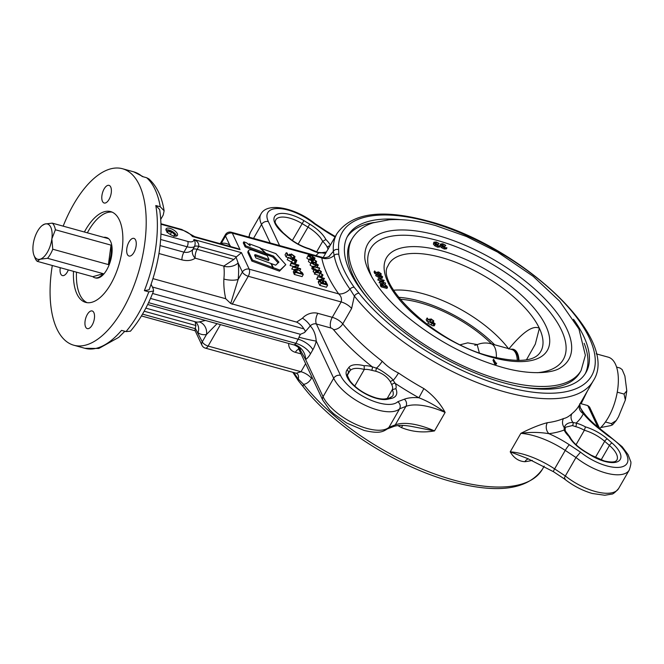 <?xml version="1.0" encoding="UTF-8"?>
<svg xmlns="http://www.w3.org/2000/svg" width="664" height="664" viewBox="0 0 664 664"><rect width="100%" height="100%" fill="white"/><g stroke="black" fill="none" stroke-linecap="round" stroke-linejoin="round"><path stroke-width="1" d="M434.248 325.302L433.052 325.949L427.848 323.185L428.936 321.442L431.808 323.144L431.517 322.173L431.177 322.77M428.612 321.866L426.969 321.235L426.163 319.683L427.151 317.956L428.396 319.467L430.04 320.114L429.649 319.027L429.218 319.791M491.667 343.96A79.248 33.656 29.9 0 0 420.204 302.809A79.248 33.656 29.9 0 0 400.093 299.257M521.929 386.971A132.086 56.091 29.9 0 0 579.938 372.521L581.116 370.471A132.086 56.091 29.9 0 1 502.15 380.364A132.086 56.091 29.9 0 1 386.099 314.719A132.086 56.091 29.9 0 1 352.111 238.783L350.932 240.841A132.086 56.091 29.9 0 0 367.624 298.244M508.441 348.592A82.386 34.984 29.9 0 0 423.491 293.828A82.386 34.984 29.9 0 0 393.611 290.226M494.663 344.79A82.386 34.984 29.9 0 0 419.357 301.008A82.386 34.984 29.9 0 0 398.558 297.323M517.298 360.502A20.924 9.835 -74.6 0 0 515.77 353.298A20.924 9.835 -74.6 0 0 511.894 349.546L513.994 350.351A20.791 9.769 105.4 0 1 517.015 353.754A20.791 9.769 105.4 0 1 518.509 360.494M169.669 231.064A4.532 1.926 29.9 0 0 167.909 230.873L169.561 231.885L171.76 231.943A4.532 1.926 29.9 0 0 169.669 231.064M166.017 230.051A6.242 2.648 -150.1 0 1 166.73 229.835A6.242 2.648 -150.1 0 1 172.051 231.271A6.242 2.648 -150.1 0 1 176.201 235.122A6.242 2.648 -150.1 0 1 176.284 235.33A6.242 2.648 -150.1 0 1 176.458 236.06M166.564 229.86A6.54 2.78 29.9 0 0 166.398 229.885A6.54 2.78 29.9 0 0 165.992 229.976M92.869 276.697L103.186 273.668A20.924 9.835 105.4 0 1 94.819 277.768A20.924 9.835 105.4 0 1 92.869 276.697L37.234 261.334A20.924 9.835 105.4 0 1 35.308 258.653A20.924 9.835 105.4 0 1 34.993 257.914L33.989 255.341A18.31 8.607 -74.6 0 0 40.164 259.201A18.31 8.607 -74.6 0 0 51.85 238.882A18.31 8.607 -74.6 0 0 50.788 227.246A18.31 8.607 -74.6 0 0 44.886 224.034A18.31 8.607 -74.6 0 0 42.239 225.461A18.31 8.607 -74.6 0 0 33.2 244.36A18.31 8.607 -74.6 0 0 33.989 255.341M103.733 237.347A20.924 9.835 105.4 0 1 105.958 237.43L106.705 237.637A20.924 9.835 105.4 0 1 110.581 241.381A20.924 9.835 105.4 0 1 108.938 265.351A20.924 9.835 105.4 0 1 95.566 277.975L94.819 277.768M42.239 225.461L44.886 224.034L52.273 223.137A20.924 9.835 105.4 0 1 54.199 225.81A20.924 9.835 105.4 0 1 55.386 229.769L51.85 238.882L52.771 249.224L108.406 264.587L111.021 245.132L55.386 229.769M111.021 245.132A20.924 9.835 105.4 0 1 108.406 264.587M52.771 249.224A20.924 9.835 105.4 0 1 47.551 258.304L103.186 273.668M109.054 199.432A9.155 4.299 -74.6 0 0 109.029 185.364A9.155 4.299 -74.6 0 0 104.123 188.933A9.155 4.299 -74.6 0 0 104.148 203.01A9.155 4.299 -74.6 0 0 109.054 199.432M60.258 267.692A9.155 4.299 -74.6 0 0 62.416 275.585A9.155 4.299 -74.6 0 0 67.313 272.016A9.155 4.299 -74.6 0 0 68.326 269.924M92.196 325.036A9.155 4.299 -74.6 0 0 92.171 310.959A9.155 4.299 -74.6 0 0 87.275 314.537A9.155 4.299 -74.6 0 0 87.299 328.614A9.155 4.299 -74.6 0 0 92.196 325.036M133.929 252.453A9.155 4.299 -74.6 0 0 133.904 238.384A9.155 4.299 -74.6 0 0 129.007 241.962A9.155 4.299 -74.6 0 0 129.032 256.03A9.155 4.299 -74.6 0 0 133.929 252.453M318.089 252.395A2.614 1.27 104.9 0 1 318.247 252.42L318.247 252.42A2.614 1.27 104.9 0 1 318.762 252.893A20.924 8.889 -150.1 0 1 318.429 252.801A20.924 8.889 -150.1 0 1 309.424 249.1A27.465 11.662 -150.1 0 1 287.562 237.048L282.798 232.923A26.153 11.105 -150.1 0 1 276.556 214.646A26.153 11.105 -150.1 0 1 303.929 220.631L309.748 224.142A27.465 11.662 -150.1 0 1 325.883 239.521L322.679 241.364A24.85 10.549 29.9 0 0 307.905 227.088L302.078 223.577A23.539 9.993 29.9 0 0 289.753 218.149A23.539 9.993 29.9 0 0 275.684 219.917L275.369 221.095C274.249 222.232 276.905 226.2 283.329 232.998L288.093 237.123A2.614 0.988 -49.1 0 0 287.562 237.048M338.64 249.739L338.781 254.436A144.403 61.32 29.9 0 0 354.194 287.28L359.066 293.281A143.856 61.088 29.9 0 0 505.611 386.597A143.856 61.088 29.9 0 0 589.308 337.918A143.856 61.088 29.9 0 0 428.205 221.635A143.856 61.088 29.9 0 0 338.64 249.739A3.926 3.411 175.9 0 0 333.369 251.332A147.781 62.748 -150.1 0 1 337.03 233.529C351.746 212.862 381.891 208.662 427.475 220.929C519.082 244.452 621.703 338.167 593.242 380.862A147.781 62.748 -150.1 0 1 504.897 391.926A147.781 62.748 -150.1 0 1 354.36 296.069L351.613 308.486L342.765 323.883A147.781 62.748 29.9 0 0 382.182 361.224C386.871 366.146 392.299 370.064 398.475 372.985A7.843 1.204 -55.9 0 1 393.196 380.331L395.188 383.36A20.924 8.889 -150.1 0 1 395.86 388.639A27.465 11.662 -150.1 0 1 391.503 398.358L387.734 399.222A26.153 11.105 -150.1 0 1 376.463 398.358A26.153 11.105 -150.1 0 1 353.057 384.962A26.153 11.105 -150.1 0 1 347.056 369.865L348.783 367.524A27.465 11.662 -150.1 0 1 364.171 365.764L364.287 369.474A24.85 10.549 29.9 0 0 349.845 370.927L348.11 373.268A23.539 9.993 29.9 0 0 347.836 373.683C348.517 375.077 345.106 371.865 350.177 381.153C356.394 388.822 364.993 394.399 375.973 397.894C380.248 399.014 383.576 399.296 385.967 398.732L389.735 397.861A2.614 2.15 -102.9 0 1 391.503 398.358M542.488 469.133C527.772 489.8 497.626 493.999 452.043 481.732C397.753 467.224 333.901 426.595 303.456 387.062L303.456 387.062A3.926 2.44 -38.2 0 1 303.597 384.34A147.781 62.748 29.9 0 0 454.143 480.205A147.781 62.748 29.9 0 0 542.488 469.133L544.214 466.136M573.489 319.284A137.315 58.307 -150.1 0 1 585.947 372.562A137.315 58.307 -150.1 0 1 503.851 382.854A137.315 58.307 -150.1 0 1 383.203 314.603A137.315 58.307 -150.1 0 1 347.87 235.662A137.315 58.307 -150.1 0 1 400.184 219.626M584.154 343.305A137.315 58.307 -150.1 0 1 585.167 373.824M294.492 344.574L294.7 344.633A13.081 10.126 -123.9 0 1 305.614 359.548L323.061 396.723A39.234 16.658 29.9 0 0 366.993 428.438A39.234 16.658 29.9 0 0 389.013 427.276L388.191 428.297C383.012 431.965 379.318 433.899 364.196 430.479L346.749 423.059L333.793 413.871L329.693 409.92L322.77 400.176L298.659 348.783A5.229 4.05 154.9 0 1 298.377 347.023M387.236 398.433L392.275 389.677A18.31 7.777 29.9 0 0 391.801 384.829L390.39 381.833C387.295 376.737 382.398 373.201 375.699 371.226L371.674 370.304A2.614 1.195 -74 0 0 372.189 366.76A155.625 66.085 -150.1 0 1 333.477 329.618A2.614 1.112 29.9 0 0 330.855 327.983L316.379 323.982L340.491 375.376A34.005 14.442 29.9 0 0 378.571 402.857A34.005 14.442 29.9 0 0 397.811 401.703C400.218 403.753 400.824 406.127 399.637 408.8A39.234 16.658 -150.1 0 1 377.617 409.962A39.234 16.658 -150.1 0 1 333.685 378.248L316.238 341.072A16.998 7.993 105.4 0 1 312.827 349.795L310.462 353.895A16.998 7.993 105.4 0 1 305.614 359.548L298.85 347.413M579.597 404.592A7.843 7.096 -154.5 0 0 583.341 413.655L580.751 408.31C584.478 414.676 590.57 421.25 599.053 428.014L608.988 435.85L608.307 436.007L598.173 428.023A57.544 24.435 -150.1 0 1 583.341 413.655A155.625 66.085 -150.1 0 1 576.103 423.084A2.614 1.27 104.9 0 1 575.671 426.645L572.434 425.566L565.52 427.209L565.081 429.185A2.614 2.025 3.4 0 0 564.217 427.566C565.363 424.155 568.284 422.453 572.99 422.462L576.103 423.084A20.924 8.889 -150.1 0 1 585.441 426.877L584.361 430.255A18.31 7.777 29.9 0 0 575.954 426.72A18.31 7.777 29.9 0 0 575.671 426.645M354.725 386.091L364.287 369.474A18.31 7.777 29.9 0 1 371.383 370.221A18.31 7.777 29.9 0 1 371.674 370.304M52.298 265.492A91.541 43.019 -74.6 0 0 73.787 345.222A91.541 43.019 -74.6 0 0 122.79 309.474A91.541 43.019 -74.6 0 0 122.533 168.747A91.541 43.019 -74.6 0 0 73.53 204.495A91.541 43.019 -74.6 0 0 63.171 226.142M124.832 331.286L118.707 337.395L98.82 348.467L84.917 348.301A91.541 43.019 -74.6 0 0 121.529 330.373L125.986 331.602A91.541 43.019 -74.6 0 0 138.369 313.781A91.541 43.019 -74.6 0 0 148.836 291.861L144.387 290.633A91.541 43.019 -74.6 0 0 155.799 205.533L160.256 206.761A91.541 43.019 -74.6 0 0 146.628 177.728L142.179 176.491A91.541 43.019 -74.6 0 0 133.655 171.818L122.533 168.747M398.475 372.985A147.781 62.748 29.9 0 0 423.881 388.598C432.994 395.155 440.074 403.106 445.129 412.435C436.464 406.094 427.716 401.205 418.901 397.769A155.625 66.085 -150.1 0 1 395.188 383.36A2.614 2 -26.2 0 0 391.801 384.829M411.655 426.446L434.505 430.911C422.918 432.945 411.896 431.841 401.446 427.599A147.781 62.748 -150.1 0 1 397.894 425.591M312.038 377.31L311.482 378.289C309.324 381.891 306.702 383.908 303.597 384.34L298.236 379.028A10.458 6.964 144.6 0 0 297.621 374.039L296.244 373.226L301.008 371.724L305.639 363.664M528.411 458.865A7.843 6.192 -97.2 0 0 524.917 461.704C518.708 461.339 513.811 458.044 510.226 451.827L527.648 458.583L553.494 471.722A5.229 0.689 -56.5 0 1 554.623 468.884L565.247 450.408A52.307 22.211 29.9 0 0 533.599 435.659A52.307 22.211 29.9 0 0 520.85 433.351C530.968 428.205 539.799 424.653 547.344 422.694A7.843 6.192 -97.2 0 0 548.92 433.683C539.674 432.131 530.32 432.015 520.85 433.351L510.226 451.827A52.307 22.211 -150.1 0 1 522.975 454.134A52.307 22.211 -150.1 0 1 554.623 468.884L565.346 475.98L575.97 457.504L580.527 452.167A34.005 14.442 29.9 0 0 606.747 465.879A34.005 14.442 29.9 0 0 627.928 460.31A34.005 14.442 29.9 0 0 608.307 436.007M547.344 422.694A147.781 62.748 29.9 0 0 563.479 418.552C566.151 418.104 568.965 416.461 571.945 413.639A7.843 7.005 -128.1 0 0 572.99 422.462A2.614 1.876 108.9 0 1 572.434 425.566M596.197 353.837L608.207 357.149A39.234 18.434 105.4 0 1 608.315 417.465A39.234 18.434 105.4 0 1 599.683 428.512M87.349 232.823A47.078 22.128 105.4 0 1 88.47 230.815A47.078 22.128 105.4 0 1 112.15 212.123M84.378 232.002A47.078 22.128 105.4 0 1 85.49 229.993A47.078 22.128 105.4 0 1 110.697 211.608A47.078 22.128 105.4 0 1 110.83 283.976A47.078 22.128 105.4 0 1 85.631 302.369A47.078 22.128 105.4 0 1 73.505 271.352M173.536 235.869A6.54 2.78 29.9 0 0 177.437 235.38A6.54 2.78 29.9 0 0 175.761 231.62A6.54 2.78 29.9 0 0 170.017 228.366A6.54 2.78 29.9 0 0 166.108 228.856A6.54 2.78 29.9 0 0 167.785 232.616A6.54 2.78 29.9 0 0 173.536 235.869M176.533 236.035A6.54 2.78 29.9 0 0 176.408 235.637A6.54 2.78 29.9 0 0 176.342 235.479M308.967 259.815L306.793 258.055L307.971 256.005C307.872 254.976 308.801 254.785 310.76 255.424L314.993 257.947L314.47 259.533M319.749 268.397L313.757 266.745L314.089 267.434L312.902 269.493L311.707 268.206L312.885 266.156L319.558 267.999L318.928 269.833M317.5 270.157L315.358 269.567M314.271 269.269L313.2 268.97M318.844 272.721L317.425 272.29L316.745 272.804M315.284 273.261L313.209 271.725L313.773 270.837M321.077 277.452L321.002 276.589L318.986 275.485L314.354 273.858L315.541 271.808L320.048 273.053L322.878 274.747L321.492 277.569M321.7 276.797L321.434 277.668M326.057 281.843L319.384 279.992L323.202 278.39L317.757 276.531L324.43 278.382L320.629 279.992L325.866 281.436L324.879 283.893L324.09 283.677M318.928 282.25L318.164 281.968L319.342 279.909M319.65 279.785L316.769 278.988L317.757 276.531M324.48 278.473L322.994 280.64M322.496 281.561L323.185 281.752L324.19 283.885L326.754 284.59L325.75 282.457L326.439 282.648L327.626 285.188L326.447 287.238L319.774 285.396L318.579 282.856L319.757 280.806L320.446 280.996L321.451 283.13L323.501 283.694L322.496 281.561L321.575 283.163M288.251 257.798L286.084 256.951L285.08 254.802L286.259 252.752L287.055 252.967L287.894 254.752L290.077 255.607L289.637 254.943L289.404 255.341M292.774 257.997L291.239 256.819M295.638 262.488L294.011 263.417L287.18 259.657L288.616 257.358L292.417 259.616L292.027 258.329L291.571 259.118M303.265 274.547L302.087 276.606L294.301 274.448L293.297 271.8L294.584 269.401L297.447 269.194L302.502 272.921L303.265 274.547L295.48 272.398L294.484 269.75L293.297 271.8M294.359 269.783L291.77 269.069L292.907 266.92L297.406 265.143L291.28 263.45L290.102 265.5L291.056 262.977L298.85 265.127L297.713 267.285L296.775 267.658M293.861 266.538L290.102 265.5M312.478 266.862L310.046 264.977L311.225 262.927C311.125 261.898 312.047 261.707 314.006 262.346L318.239 264.87L317.101 267.526M310.752 263.326L308.411 261.508L309.548 258.794L308.411 261.508M313.956 262.33L312.636 261.691M272.456 268.065L272.763 268.721L279.453 271.169L285.794 264.695L275.884 253.615L260.18 248.12M264.828 253.856L272.954 257.126L278.108 262.886M249.249 243.812L250.179 245.804L246.618 242.85L243.846 241.829L243.256 242.85L245.157 246.917L264.687 254.104L265.276 253.075L259.707 247.664L249.249 243.812L248.776 244.634M269.069 259.641L267.144 255.574L252.768 250.303A5.785 2.457 29.9 0 0 248.577 250.511L247.987 251.531A5.785 2.457 29.9 0 0 248.087 253.067L251.863 261.068L272.198 268.513L272.788 267.484L270.887 263.45L255.881 257.956L254.669 255.391A1.975 0.838 -150.1 0 1 254.677 254.968A1.975 0.838 -150.1 0 1 256.138 254.91L269.069 259.641L268.472 260.67L255.549 255.93A1.975 0.838 -150.1 0 0 254.843 255.764M87.142 302.668A47.078 22.128 105.4 0 1 76.484 272.174M151.11 284.325L153.309 289.006L153.55 291.031L148.836 291.861M587.366 391.096L581.133 403.737L580.22 403.513M599.617 428.463L589.574 407.065L587.756 405.563L581.133 403.737M328.771 256.702L333.369 251.332L334.15 255.374A10.458 8.914 -10.4 0 1 321.783 257.881L322.272 257.35L231.346 232.242A5.229 5.229 0 0 0 225.42 234.674A5.229 2.224 29.9 0 0 225.503 236.052L221.27 243.406A47.078 22.128 105.4 0 1 229.786 245.174L230.698 246.585M233.877 259.466L236.077 257.242A5.229 4.05 -25.1 0 1 236.442 256.81L198.802 246.41L197.125 249.315L233.877 259.466L223.801 266.09L195.208 258.188C191.697 260.612 187.265 261.176 181.928 259.873L158.962 253.523M142.519 314.13L195.125 328.655A5.229 4.05 -25.1 0 1 195.291 328.174L195.905 325.509L144.171 311.225M217.053 323.683L206.487 334.482A47.078 22.128 105.4 0 1 197.98 332.714A10.458 9.105 -54.8 0 0 195.199 321.774L195.233 321.783A36.62 17.206 -74.6 0 0 199.233 321.907L205.442 320.48M152.994 278.648L225.727 298.734C224.224 292.019 223.602 285.462 223.868 279.063A36.62 17.206 -74.6 0 0 223.826 266.247L223.801 266.09M300.402 334.307L304.544 332.531C305.523 331.768 305.291 330.539 303.838 328.846C302.054 325.758 299.638 323.517 296.584 322.106L302.452 318.222A7.843 2.382 -138.1 0 1 310.237 325.941C313.707 329.518 315.707 334.565 316.238 341.072A13.081 0.772 -166.4 0 1 298.966 337.204L300.402 334.307L152.579 293.48M387.552 428.844L393.221 426.67A5.229 4.474 69 0 0 395.279 424.877L389.013 427.276L399.637 408.8L405.903 406.401L395.279 424.877A52.307 22.211 -150.1 0 1 420.445 425.823A52.307 22.211 -150.1 0 1 434.505 430.911L445.129 412.435A52.307 22.211 29.9 0 0 431.069 407.347A52.307 22.211 29.9 0 0 405.903 406.401A5.229 4.474 69 0 0 404.343 399.205A57.544 24.435 -150.1 0 1 418.901 397.769L423.881 388.598M160.804 219.261L163.228 215.036L164.124 210.812L160.256 206.761M576.045 444.731L584.361 430.255A24.85 10.549 29.9 0 1 604.672 441.311A2.614 0.988 -49.1 0 1 607.303 438.929L612.067 443.054A26.153 11.105 -150.1 0 1 620.549 458.841A26.153 11.105 -150.1 0 1 604.63 461.38A26.153 11.105 -150.1 0 1 590.935 455.346L585.117 451.835A27.465 11.662 -150.1 0 1 568.973 436.455A20.924 8.889 -150.1 0 1 564.159 430.031L564.217 427.566A7.843 6.764 -113.1 0 1 563.479 418.552M146.628 177.728L148.885 178.898C156.837 186.186 161.908 196.818 164.124 210.812M155.799 205.533L159.667 209.583C163.261 234.525 159.733 261.267 149.101 289.803L144.387 290.633M153.55 291.031C147.317 307.1 139.606 320.496 130.434 331.212L125.986 331.602M316.603 251.93L322.679 241.364A18.31 7.777 29.9 0 1 327.286 247.357A2.614 2.05 -24 0 1 329.95 245.846M328.174 249.249L327.286 247.357M236.077 257.242L238.11 262.919A47.078 22.128 105.4 0 1 238.16 279.403L230.723 303.498L296.584 322.106M564.466 478.985L564.441 478.968C573.098 485.782 582.403 490.63 592.363 493.501L604.738 495.253L611.486 494.14C612.764 494.356 615.138 492.481 618.624 488.521L629.248 470.046A39.234 16.658 -150.1 0 1 605.792 472.984A39.234 16.658 -150.1 0 1 575.97 457.504L565.247 450.408A5.229 0.689 -56.5 0 1 569.363 444.78L580.527 452.167M565.18 478.852C563.977 479.358 564.035 478.395 565.346 475.98A39.234 16.658 29.9 0 0 595.168 491.46A39.234 16.658 29.9 0 0 618.624 488.521M270.207 242.966L261.525 224.482A39.234 16.658 -150.1 0 1 260.894 214.14C267.127 201.449 296.418 208.181 315.076 223.693L314.338 223.809A34.005 14.442 29.9 0 0 279.154 208.554A34.005 14.442 29.9 0 0 268.339 221.602L279.577 245.555M220.846 243.862L221.27 243.406A10.458 8.997 79.2 0 1 221.17 243.954M161.053 224.266L182.484 230.184A9.811 4.167 29.9 0 1 192.469 236.525L194.818 236.674L237.463 248.452L240.053 249.672L192.469 236.525L191.664 234.948L181.762 229.478L161.037 223.76M160.074 245.58L183.936 252.171C187.572 252.859 190.543 251.946 192.859 249.44L194.527 246.543C195.515 243.663 195.299 241.322 193.871 239.53L241.464 252.669L236.442 256.81M302.452 318.222A13.081 10.118 -25.1 0 1 317.807 313.325L332.282 317.326L341.138 301.929C342.01 298.9 341.188 296.21 338.673 293.878A158.239 67.197 -150.1 0 1 321.783 257.881L232.317 233.172L240.053 249.672M220.448 324.621L208.114 346.068A5.229 2.224 -150.1 0 1 202.263 341.844L195.291 328.174M195.125 328.655L195.033 330.489L201.972 345.288A5.229 5.229 0 0 0 205.317 348.11L296.244 373.226M223.868 279.063A10.458 3.071 6 0 0 238.16 279.403L242.393 272.041L238.11 262.919A10.458 6.183 -7.5 0 1 223.826 266.247M225.727 298.734L230.723 303.498M229.354 246.211A10.458 9.105 125.2 0 0 229.786 245.174L225.503 236.052A5.229 4.05 154.9 0 1 232.317 233.172A5.229 2.457 -74.6 0 0 231.346 232.242M195.083 321.741L195.905 325.509M199.233 321.907A10.458 8.997 -100.8 0 1 206.487 334.482L202.263 341.844A5.229 4.05 154.9 0 0 201.972 345.288M359.066 293.281A3.926 2.44 141.8 0 0 354.36 296.069L349.961 289.081A10.458 6.964 -35.4 0 1 338.673 293.878L249.207 269.169A5.229 4.05 154.9 0 0 242.393 272.041A5.229 2.224 29.9 0 0 248.253 276.274L232.134 304.311M160.987 234.035L187.763 241.43A9.811 4.167 29.9 0 0 193.871 239.53C197.382 240.999 199.026 243.298 198.802 246.41A7.843 3.328 -150.1 0 0 194.527 246.543A13.728 5.835 -150.1 0 1 187.049 246.759L160.663 239.472M195.208 258.188A7.843 5.943 45.7 0 1 192.859 249.44A7.843 3.328 -150.1 0 1 197.125 249.315A7.843 3.685 -74.6 0 0 195.208 258.188M347.172 236.973A137.315 58.307 -150.1 0 1 374.064 222.498M302.244 273.858L301.066 271.701L297.671 269.667L295.347 270.223L296.053 272.149L302.244 273.858M295.48 272.398L294.301 274.448M301.066 271.701L300.153 273.277M299.066 272.979L295.779 271.559M297.671 269.667L296.493 271.717M298.9 265.235L294.401 267.003L300.518 268.696L300.07 270.331M291.28 263.45L291.056 262.977M300.742 269.169L292.948 267.011L291.77 269.069M291.928 259.325L293.662 258.13L296.816 260.429L295.189 261.367L288.367 257.607M296.816 260.429L295.688 263.234M292.932 259.375L294.999 260.902L296.003 260.188L293.92 258.611L292.932 259.375L292.882 258.777M296.053 260.736L296.003 260.188L295.546 260.985M295.189 261.367L294.011 263.417M293.92 258.611L293.231 259.823M288.981 255.175L289.562 254.171L289.637 254.943L291.405 253.997L295.007 256.586L293.563 257.574L294.202 256.337L291.596 254.461L290.475 255.25L291.413 256.512L287.271 254.901L286.084 256.951M287.271 254.901L286.259 252.752M291.413 256.512L290.342 258.387M291.596 254.461L290.824 255.806M290.4 254.578L290.475 255.25M294.235 256.918L294.202 256.337L293.737 257.134M293.347 257.109L292.832 257.997M293.563 257.574L293.297 258.047M295.007 256.586L294.442 258.412M327.626 285.188L320.953 283.345L319.774 285.396M325.75 282.457L324.829 284.059M320.953 283.345L319.757 280.806M317.948 276.938L316.769 278.988M319.384 279.992L318.197 282.051M322.878 274.747L322.613 275.618L321.99 275.236L322.181 274.531L320.172 273.435L315.724 272.207L314.545 274.265M322.181 274.531L321.002 276.589M320.812 277.295L321.044 276.855M321.417 271.634L320.604 272.605L320.081 272.124L320.737 271.443L319.185 270.256L316.462 271.211L314.387 269.667L314.952 268.779L315.533 269.26L315.093 269.899L316.247 270.796L319.01 269.85L321.417 271.634L320.861 273.294M320.604 272.605L320.305 273.12M315.093 269.899L315.533 269.26L315.126 269.974M314.952 268.779L313.209 271.725M316.462 271.211L316.039 271.941M317.367 271.236L316.828 272.165M318.612 270.231L317.425 272.29M319.185 270.256L318.006 272.306M319.625 272.937L320.372 272.074M314.089 267.434L313.275 266.986L312.097 269.036M313.275 266.986L312.885 266.156M318.239 264.87C318.33 265.874 317.392 266.056 315.442 265.401L311.225 262.927L310.046 264.977M315.251 264.994L317.55 264.662L315.948 263.384L314.197 262.745L311.906 263.102L315.251 264.994M311.889 262.678L311.906 263.102M315.442 265.401L314.719 266.662M315.948 263.384L315.051 264.944M314.197 262.745L313.3 264.297M311.939 261.267L309.598 259.458L310.711 258.628L312.337 259.533L313.732 259.259L316.62 261.409L315.358 262.363L315.931 261.209L313.981 259.674L313.084 259.815L313.217 260.67L310.901 259.026L310.279 259.641L311.748 260.869L311.466 262.081M310.279 259.641L310.901 259.026L310.412 259.873M312.536 260.479L311.64 262.031M313.217 260.67L312.445 262.014M313.981 259.674L312.802 261.732M315.923 261.865L315.931 261.209L315.491 261.973M315.168 261.965L314.811 262.587M316.62 261.409L316.122 263.11M314.993 257.947C315.085 258.952 314.147 259.134 312.196 258.479L307.971 256.005L306.793 258.055M311.997 258.072L314.304 257.74L312.702 256.462L310.943 255.823L308.652 256.179L311.997 258.072M308.635 255.756L308.652 256.179M312.196 258.479L311.814 259.134M312.702 256.462L311.806 258.022M310.943 255.823L310.055 257.375M317.807 313.325A7.843 3.685 -74.6 0 0 316.379 323.982A5.229 4.05 154.9 0 0 310.237 325.941L304.544 332.531M402.741 425.4L401.446 427.599M382.182 361.224A7.843 2.166 -52.4 0 1 376.314 368.147C379.933 369.001 391.926 377.65 393.196 380.331A2.614 1.419 -27.1 0 0 390.39 381.833M364.171 365.764A20.924 8.889 -150.1 0 1 372.189 366.76L376.314 368.147A2.614 0.465 -77 0 1 375.699 371.226M325.792 253.067A7.843 7.005 51.9 0 1 322.231 252.893L318.762 252.893A155.625 66.085 -150.1 0 0 315.989 255.615M326.331 252.129L322.231 252.893A2.614 1.469 85.7 0 0 321.592 252.685L326.397 252.021M288.093 237.123C294.492 242.518 301.539 246.386 309.233 248.709L309.424 249.1M585.117 451.835L585.283 451.644C577.63 446.855 572.542 442.008 570.019 437.103L568.973 436.455M569.363 444.78A57.544 24.435 -150.1 0 0 548.92 433.683A155.625 66.085 -150.1 0 0 564.159 430.031A2.614 2.05 -24 0 1 565.363 431.019L565.081 429.185M389.735 397.861L392.632 396.142A24.85 10.549 29.9 0 0 392.275 389.677L395.86 388.639M620.043 368.039L622.176 369.607L620.043 368.039L616.599 367.084M622.176 369.607L624.89 376.015L626.799 390.847L624.052 394.051L617.271 392.175M624.052 394.051L625.347 400.018L618.516 416.784L616.275 420.536L611.345 423.624L605.427 421.989M611.345 423.624L612.557 424.819L610.673 425.616L600.721 427.558M105.958 237.43A20.924 9.835 105.4 0 1 107.908 238.501L52.273 223.137M37.234 261.334L40.164 259.201L47.551 258.304M174.665 236.11A4.532 1.926 29.9 0 0 174.74 234.724A4.532 1.926 29.9 0 0 171.76 231.943L174.74 234.724L173.868 236.442M167.029 232.591L167.909 230.873A4.532 1.926 29.9 0 0 166.871 231.628M174.74 234.724L174.018 235.986M171.76 231.943L170.299 234.475M432.198 322.961L433.758 324.115L434.522 323.575L432.953 322.389L432.422 323.302M434.181 324.181L434.522 323.575L433.758 324.115M429.533 319.915L431.044 318.894L433.775 320.853L432.679 321.608L433.16 320.662L431.193 319.243L430.338 319.841L431.052 320.803L427.923 319.583L427.151 317.956M430.289 319.334L430.338 319.841M432.123 321.924L432.812 321.268M433.775 320.853L433.343 322.239M431.442 322.928L432.754 322.023L435.136 323.758L433.907 324.472L428.745 321.625M435.136 323.758L434.306 325.841M496.323 357.78A20.924 9.835 105.4 0 0 490.953 343.761A20.924 20.924 0 0 0 477.167 344.682L479.292 352.692M430.239 322.214L431.052 320.803M430.604 320.264L431.193 319.243M426.969 321.235L427.923 319.583M433.052 325.949L433.907 324.472M460.451 344.707L467.73 342.856L477.341 344.608M385.427 286.533L381.626 284.599M381.426 277.585L379.858 276.398M385.842 285.263L383.277 283.727L381.518 284.151L382.057 285.603L386.738 286.898L385.842 285.263L385.253 286.292M383.277 283.727L382.688 284.748M526.461 359.797L535.3 344.159L539.384 328.306C531.15 323.766 517.497 338.524 508.773 349.023M381.252 277.104L382.016 276.556L380.447 275.369L379.692 275.942L381.252 277.104L382.016 276.556L381.675 277.162M379.692 275.942L380.447 275.369L379.916 276.282M385.427 282.988L379.708 281.719L383.078 280.308L378.281 278.673L384.166 280.299L380.804 281.719L385.427 282.988M386.929 286.184L387.51 287.421L381.617 285.794L380.945 283.528L380.273 284.814L380.862 283.785L383.111 283.37L386.929 286.184M378.936 275.909L380.248 275.004L382.63 276.747L381.402 277.452L376.239 274.606L379.302 276.124L379.011 275.153L378.422 276.183M382.63 276.747L382.082 278.341M377.027 272.896L378.538 271.875L381.269 273.834L380.173 274.589L380.655 273.651L378.688 272.232L377.833 272.829L378.546 273.784L375.417 272.564L374.645 270.937L375.89 272.456L377.534 273.095L377.144 272.016L376.554 273.037M377.783 272.323L377.833 272.829M379.617 274.904L380.306 274.257M381.269 273.834L380.721 275.411M496.689 363.2L495.452 363.216L493.584 359.249L495.784 362.951L496.689 363.2M436.173 241.945L439.136 243.489L436.331 242.343L434.522 243.306L437.949 245.713L440.315 245.995L438.14 246.12L435.385 244.75L433.899 242.186L436.173 241.945M434.455 242.543L434.522 243.306M442.822 243.779L445.776 245.323L442.979 244.178L441.162 245.141L444.589 247.547L446.955 247.83L444.78 247.954L442.033 246.593L440.539 244.02L442.822 243.779M441.095 244.377L441.162 245.141M384.207 280.374L383.618 281.403L381.991 282.042M378.281 278.673L377.857 280.05L378.447 279.021M381.302 281.005L377.857 280.05M379.675 281.644L379.119 282.748L379.708 281.719M381.161 283.312L379.119 282.748M385.601 283.345L385.095 284.225M381.617 285.794L381.028 286.815L380.273 284.814M387.51 287.421L386.921 288.442L381.028 286.815M382.041 277.768L380.812 278.473L378.895 277.56L375.65 275.635L376.239 274.606M381.402 277.452L380.812 278.473M378.546 273.784L377.957 274.813L374.82 273.593L374.056 271.966L374.645 270.937M378.688 272.232L378.098 273.253L380.065 274.672M375.417 272.564L374.82 273.593M493.584 359.249L492.995 360.27L494.863 364.237L495.452 363.216M496.539 363.515L495.95 364.544L494.863 364.237M435.385 244.75L434.796 245.78L433.384 244.161L433.899 242.186M433.974 243.132L433.384 244.161M438.14 246.12L437.551 247.149L434.796 245.78M440.315 245.995L439.726 247.025L437.551 247.149M436.331 242.343L435.742 243.373L434.488 243.232M438.788 243.597L438.199 244.626L435.742 243.373M439.136 243.489L438.199 244.626M442.033 246.593L441.444 247.614L440.033 245.995M440.622 244.966L440.107 245.863M444.78 247.954L444.191 248.983L441.444 247.614M446.955 247.83L446.366 248.859L444.191 248.983M442.979 244.178L442.39 245.207L441.128 245.066M445.428 245.431L444.839 246.46L442.39 245.207M445.776 245.323L444.839 246.46M439.933 245.755L440.539 244.02M260.321 247.888L265.907 253.299L265.318 254.329M265.907 253.299L273.543 256.096L272.954 257.126M273.543 256.096L278.921 262.106L275.668 265.202L271.452 263.658L271.194 264.106M271.452 263.658L273.352 267.692L272.763 268.721M273.352 267.692L280.042 270.14L279.453 271.169M280.042 270.14L285.794 264.695M243.846 241.829L245.746 245.887L245.157 246.917M245.746 245.887L265.276 253.075M248.577 250.511A5.785 2.457 29.9 0 0 248.676 252.038L252.453 260.039L272.788 267.484M252.453 260.039L251.863 261.068M437.07 235.313A115.901 49.219 29.9 0 0 364.843 254.934C363.341 266.438 378.015 292.758 405.33 315.234C434.937 339.769 467.199 357.116 502.125 367.3C530.005 375.384 553.187 373.301 560.756 367.59A115.901 49.219 29.9 0 0 546.92 300.95A115.901 49.219 29.9 0 0 437.07 235.313M537.276 372.712A111.178 47.21 29.9 0 0 551.626 314.263A111.178 47.21 29.9 0 0 436.995 240.368A111.178 47.21 29.9 0 0 372.23 277.801M441.934 250.901A92.811 39.408 29.9 0 0 387.942 282.308A92.811 39.408 29.9 0 0 491.883 357.332A92.811 39.408 29.9 0 0 545.874 325.924A92.811 39.408 29.9 0 0 441.934 250.901M441.261 257.483A87.623 37.209 29.9 0 0 387.934 265.974C375.152 284.018 436.107 343.778 490.912 356.394C517.048 362.577 533.275 361.507 539.6 353.19A87.623 37.209 29.9 0 0 539.384 328.306A87.623 37.209 29.9 0 0 441.261 257.483M387.734 399.222A2.614 2.15 -102.9 0 0 385.967 398.732M585.283 451.644L591.109 455.164L604.149 460.907C613.752 463.19 615.785 461.156 615.976 461.024L616.823 460.169A23.539 9.993 29.9 0 0 609.444 445.444A2.614 0.988 -49.1 0 1 612.067 443.054M571.945 413.639A147.781 62.748 29.9 0 0 579.083 405.496L593.242 380.862M532.279 460.393A147.781 62.748 -150.1 0 1 524.917 461.704M241.464 252.669L249.207 269.169A5.229 2.457 105.4 0 1 248.253 276.274L341.138 301.929A10.458 4.44 29.9 0 1 351.613 308.486M597.832 427.043L587.756 405.563M303.838 328.846L152.371 287.006M325.883 239.521A20.924 8.889 -150.1 0 1 330.332 245.174M335.054 236.957A57.544 24.435 -150.1 0 1 325.501 231.196L314.338 223.809M397.811 401.703L404.343 399.205M340.491 375.376A5.229 4.05 154.9 0 0 333.685 378.248L323.061 396.723A5.229 4.05 154.9 0 0 322.77 400.176M268.339 221.602A5.229 4.05 -25.1 0 0 261.525 224.482L253.54 238.368M148.562 302.659L295.82 343.329L298.178 339.221L150.496 298.435M601.103 459.944L609.444 445.444L604.672 441.311L595.367 457.496M585.441 426.877A27.465 11.662 -150.1 0 1 607.303 438.929M248.809 237.065L250.27 232.616A39.234 16.658 29.9 0 0 249.291 237.197M298.144 244.061L309.748 224.142M292.376 240.459L303.929 220.631M347.521 374.969L349.845 370.927A2.614 2.365 36.6 0 0 348.783 367.524M347.687 373.998L348.11 373.268A2.614 2.365 36.6 0 0 347.056 369.865M301.058 353.895L295.38 352.327A13.081 10.118 -25.1 0 1 288.716 343.479M205.317 348.11A5.229 2.457 105.4 0 0 208.114 346.068L301.008 371.724A10.458 4.44 29.9 0 1 311.482 378.289M599.053 428.014A5.229 1.544 128.3 0 0 598.173 428.023M315.051 223.677L326.024 230.939A5.229 0.689 123.5 0 0 325.501 231.196M181.928 259.873A7.843 3.685 105.4 0 1 183.936 252.171L187.049 246.759A3.926 1.843 -74.6 0 0 187.763 241.43M293.928 372.587A148.172 62.922 29.9 0 0 298.236 379.028A3.926 2.606 -35.4 0 0 298.468 380.904L303.456 387.062M354.194 287.28A3.926 2.606 -35.4 0 0 349.961 289.081A148.172 62.922 -150.1 0 1 334.15 255.374A3.926 3.345 -10.4 0 1 338.781 254.436M330.855 327.983A7.843 3.685 -74.6 0 1 332.282 317.326A10.458 4.44 -150.1 0 1 342.765 323.883A7.843 4.698 -39.6 0 1 333.477 329.618M182.484 230.184A3.926 1.843 -74.6 0 0 181.762 229.478M312.827 349.795A13.081 5.553 -150.1 0 0 298.178 339.221A3.926 1.843 -74.6 0 0 298.966 337.204M294.7 344.633A3.926 1.843 -74.6 0 0 295.82 343.329A13.081 5.553 -150.1 0 1 310.462 353.895M294.982 271.335L293.803 273.394M301.962 273.253L301.705 273.709M292.65 260.155L291.471 262.205M320.172 273.435L318.986 275.485M317.923 270.754L317.077 272.232M298.858 349.214A7.843 3.685 -74.6 0 0 295.38 352.327M282.798 232.923A2.614 0.988 -49.1 0 1 283.329 232.998M431.127 325.053L431.99 323.551M510.923 349.281A21.547 10.126 105.4 0 1 518.974 360.486M381.244 284.989L380.655 286.018M379.484 276.531L378.895 277.56M256.138 254.91L255.549 255.93M248.676 252.038L248.087 253.067M352.111 238.783C358.162 228.889 366.918 224.781 373.01 222.838L389.054 219.792C402.766 218.854 418.295 220.78 435.625 225.577L466.485 236.492L497.477 252.038L533.234 276.382L559.611 301.141L578.942 328.987L585.366 355.315L581.116 370.471M309.266 248.726L317.948 252.337L321.592 252.685M629.248 470.046C630.916 465.041 631.339 462.044 630.51 461.048L628.078 454.649L622.185 446.731L608.988 435.85M84.917 348.301L73.787 345.222M323.21 257.557L337.03 233.529M195.1 321.708L145.831 308.137M250.27 232.616L260.894 214.14M553.494 471.722L564.45 478.976M411.672 426.454C403.546 424.977 397.396 425.051 393.221 426.67M326.024 230.939L335.303 236.525M220.232 243.696L225.42 234.674M322.281 257.35C323.824 257.997 325.999 257.781 328.788 256.686L329.85 255.947M299.788 347.363L300.46 349.33C300.916 348.758 298.933 347.347 294.509 345.072L147.665 304.519M195.166 330.78L141.432 315.939M143.432 176.84L133.655 171.818M321.725 277.386L322.903 275.336M313.176 271.169L314.354 269.119M292.824 372.28L298.468 380.904M580.751 408.31C580.585 409.373 579.357 403.015 580.012 403.646M569.795 436.804L565.363 431.019M194.818 236.674L191.664 234.948M616.275 420.536L612.557 424.819M626.799 390.847L625.347 400.018M474.743 345.33L477.167 344.682M490.953 343.761L511.894 349.546"/></g></svg>
